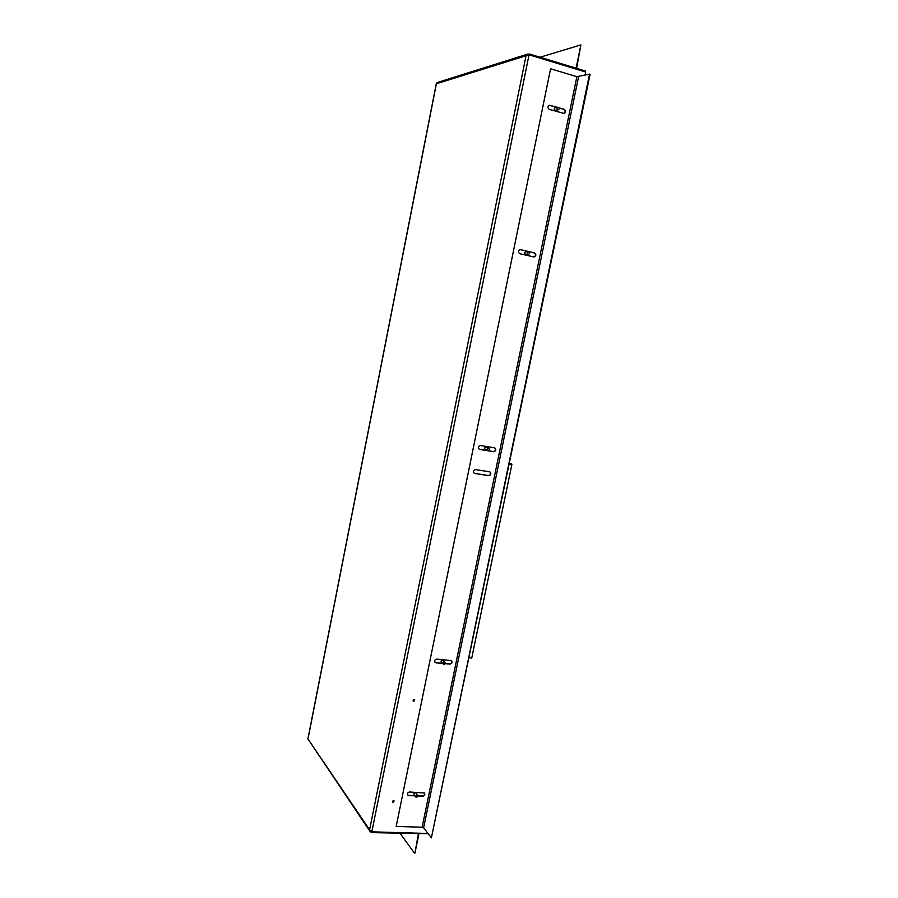 <?xml version="1.0" encoding="UTF-8"?>
<svg xmlns="http://www.w3.org/2000/svg" width="898" height="898" viewBox="0 0 898 898"><rect width="100%" height="100%" fill="white"/><g stroke="black" fill="none" stroke-linecap="round" stroke-linejoin="round"><path stroke-width="1.35" d="M371.11 831.469L371.66 832.614L370.156 831.57L307.992 739.009L436.383 83.761L529.034 54.8L585.709 72.02L585.047 75.23M307.98 739.009L369.594 829.808L526.06 55.743L529.214 53.936L529.045 54.744L585.036 71.75L585.204 70.964L529.214 53.936M436.383 83.559L437.113 82.582L527.811 54.071M413.159 701.035L414.528 699.643M413.776 701.417L413.282 701.203C412.945 699.935 413.406 699.441 414.663 699.744L413.776 701.417M392.516 802.049L394.02 800.814M393.201 802.531L392.639 802.251C392.448 800.971 392.954 800.533 394.143 800.937L393.201 802.531M416.694 797.514L417.839 795.538C416.358 795.078 415.752 795.639 416.021 797.2L416.694 797.514M416.021 797.2L413.978 794.651C413.72 793.091 414.315 792.541 415.785 792.99L417.839 795.538M487.928 450.538C489.421 450.123 489.657 449.337 488.647 448.192C487.008 448.383 486.694 449.146 487.704 450.482L487.928 450.538M485.492 449.528L485.268 449.46C484.269 448.136 484.583 447.384 486.211 447.182L488.647 448.192M444.016 664.453L445.038 662.331C443.466 662.062 442.95 662.69 443.466 664.228L444.016 664.453M443.466 664.228L441.277 662.253C440.761 660.726 441.277 660.097 442.837 660.367L445.038 662.331M557.883 109.758L558.32 109.792C559.645 108.669 559.533 107.805 557.961 107.199C556.738 107.996 556.704 108.849 557.883 109.758M558.32 109.792L555.054 110.342C553.886 109.433 553.92 108.579 555.144 107.782L557.961 107.199M528.192 254.392L528.361 254.415C529.876 253.64 529.943 252.798 528.529 251.878C527.07 252.529 526.958 253.359 528.192 254.392M528.361 254.415L525.543 254.28C524.309 253.258 524.421 252.428 525.88 251.777L528.529 251.878M529.034 54.8L371.817 831.84L369.594 829.808L370.156 831.57M428.211 833.726L371.66 832.614M371.738 831.806L428.054 833.524M371.817 831.84L428.009 833.467M527.732 55.003L528.72 54.845M469.239 657.819L471.742 658.043L511.793 464.861L509.289 464.468L511.793 464.861L511.939 464.12L509.447 463.716M585.159 71.155L585.384 71.919M509.57 463.11L511.939 464.12M550.833 68.832L576.875 76.678L589.548 74.096L431.388 837.845L423.632 827.788L422.127 827.226L396.175 826.418L550.553 68.91L396.175 826.418M479.757 449.438L493.597 451.683C495.999 450.998 496.381 449.73 494.742 447.877L480.553 445.52C478.14 446.194 477.747 447.462 479.386 449.326L493.35 451.582C495.685 450.976 496.111 449.73 494.63 447.833M557.31 107.333L549.464 105.234C547.477 106.536 547.432 107.928 549.34 109.399L563.888 113.417C565.875 112.138 565.931 110.757 564.045 109.275L559.128 107.861M519.807 253.707L533.917 256.974C536.286 255.941 536.476 254.583 534.49 252.922L520.357 249.633C517.978 250.688 517.798 252.046 519.807 253.707M474.829 473.493L488.669 475.626C491.038 474.963 491.442 473.717 489.881 471.865L475.626 469.598C473.246 470.238 472.842 471.495 474.391 473.369L488.422 475.513C490.723 474.941 491.172 473.706 489.769 471.82M418.064 796.066L422.7 796.268C424.631 795.796 425.237 794.73 424.529 793.057L409.656 791.98C407.726 792.429 407.108 793.495 407.793 795.179L415.011 795.942M445.251 663.689L449.898 664.093C451.986 663.588 452.525 662.455 451.537 660.67L436.843 659.098C434.755 659.592 434.194 660.737 435.171 662.522L442.624 663.465M563.809 113.429C565.605 112.037 565.583 110.678 563.753 109.332L559.196 108.018M557.029 107.39L549.25 105.291M533.827 256.963C536.039 255.795 536.173 254.448 534.22 252.91L520.178 249.633M422.7 796.268L422.498 796.01C424.294 795.628 424.956 794.618 424.451 792.979M422.498 796.01L418.008 795.819M414.809 795.684L408.893 795.695M407.67 794.999L408.691 795.437M449.898 664.093L449.674 663.903C451.649 663.476 452.244 662.376 451.447 660.614M449.674 663.903L445.329 663.521M442.4 663.263L436.069 662.892M435.036 662.387L435.856 662.702M431.388 837.845L590.109 74.265L589.548 74.096M576.089 68.192L580.894 44.9L540.068 57.236M576.639 68.349L580.894 44.9M418.345 833.95L414.943 853.1L418.895 833.961M400.149 833.434L414.405 853.089M576.875 76.678L422.127 827.226M578.559 76.858L423.632 827.788M307.902 738.998L436.305 83.615M487.704 450.482L485.268 449.46"/></g></svg>
